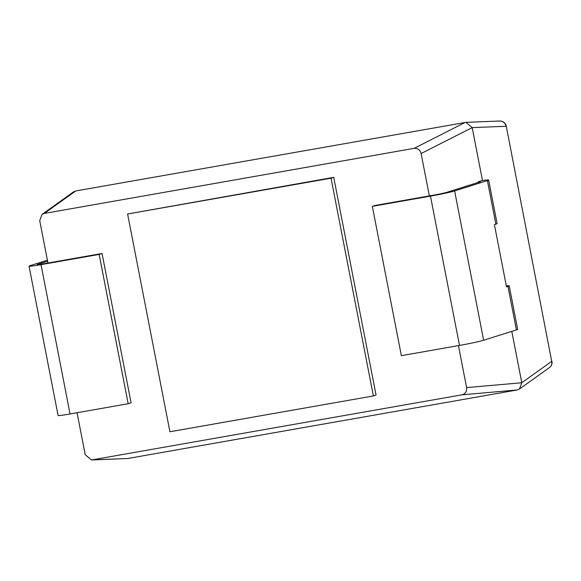 <?xml version="1.0" encoding="UTF-8"?>
<svg xmlns="http://www.w3.org/2000/svg" width="581" height="581" viewBox="0 0 581 581"><rect width="100%" height="100%" fill="white"/><g stroke="black" fill="none" stroke-linecap="round" stroke-linejoin="round"><path stroke-width="0.87" d="M75.712 190.967L44.309 213.43L42.064 214.374L73.46 191.912L75.712 190.967L465.94 122.351L472.193 127.609L482.491 180.582M511.796 331.366L521.789 382.748L551.71 361.353L506.254 126.157A6.347 6.347 0 0 0 499.776 121.022L499.783 121.022A6.347 6.079 87.8 0 1 506.015 126.288L472.193 127.609L421.109 153.529L429.344 195.906L375.246 205.427L372.341 206.342L401.362 355.666L459.491 345.434A19.035 0.857 169 0 0 483.639 340.248L516.415 329.914A19.035 0.857 169 0 0 517.664 329.347L509.196 285.794A19.035 0.857 -11 0 0 506.32 285.896M421.109 153.529C420.019 149.854 417.688 148.126 414.115 148.351L465.199 122.431M44.309 213.43L414.115 148.351M42.064 214.374L39.719 220.642L47.962 263.019L102.06 253.498L131.081 402.822L128.176 403.737L70.047 413.97A19.035 0.857 -11 0 1 58.078 415.48L29.05 266.163A19.035 0.857 -11 0 0 41.026 264.645L99.148 254.42L128.176 403.737M462.026 394.819C465.446 393.816 466.971 391.405 466.608 387.6L521.789 382.748L519.45 389.023L517.199 389.967L462.026 394.819L91.471 459.978L85.218 454.72L77.062 412.735M458.445 345.622L466.608 387.6M333.719 177.343L127.595 213.99L169.921 431.748L373.365 395.952L376.052 395.102L333.719 177.343L331.039 178.193L127.595 213.99M478.381 182.376L478.257 181.744L482.019 180.647A19.035 0.857 169 0 1 488.636 180.03L497.104 223.576A19.035 0.857 169 0 1 495.854 224.143L494.402 224.6L506.494 286.818L507.947 286.36A19.035 0.857 -11 0 0 509.196 285.794M517.199 389.967L127.711 458.503L91.471 459.978M478.257 181.744A10.785 0.487 169 0 1 480.538 181.599A10.785 0.487 169 0 1 479.833 181.918L447.058 192.26A10.785 0.487 169 0 1 433.375 195.194L429.344 195.906M488.636 180.03A19.035 0.857 169 0 1 487.394 180.589L454.618 190.931A19.035 0.857 169 0 1 430.463 196.117L372.341 206.342M47.606 261.196L37.852 264.268A10.785 0.487 -11 0 0 37.148 264.587A10.785 0.487 -11 0 0 43.931 263.73L47.962 263.019M47.41 260.201L30.299 265.597A19.035 0.857 -11 0 0 29.05 266.163M99.148 254.42L102.06 253.498M373.365 395.952L331.039 178.193M506.254 126.157L551.71 361.353A6.347 6.028 54.4 0 1 549.415 367.591L519.45 389.023M507.947 286.36L516.415 329.914M92.219 459.898L127.711 458.503M430.463 196.117L459.491 345.434M454.618 190.931L483.639 340.248M487.394 180.589L495.854 224.143M41.026 264.645L70.047 413.97M499.783 121.022L465.94 122.351M549.415 367.591A6.347 6.347 0 0 0 551.95 361.222"/></g></svg>
